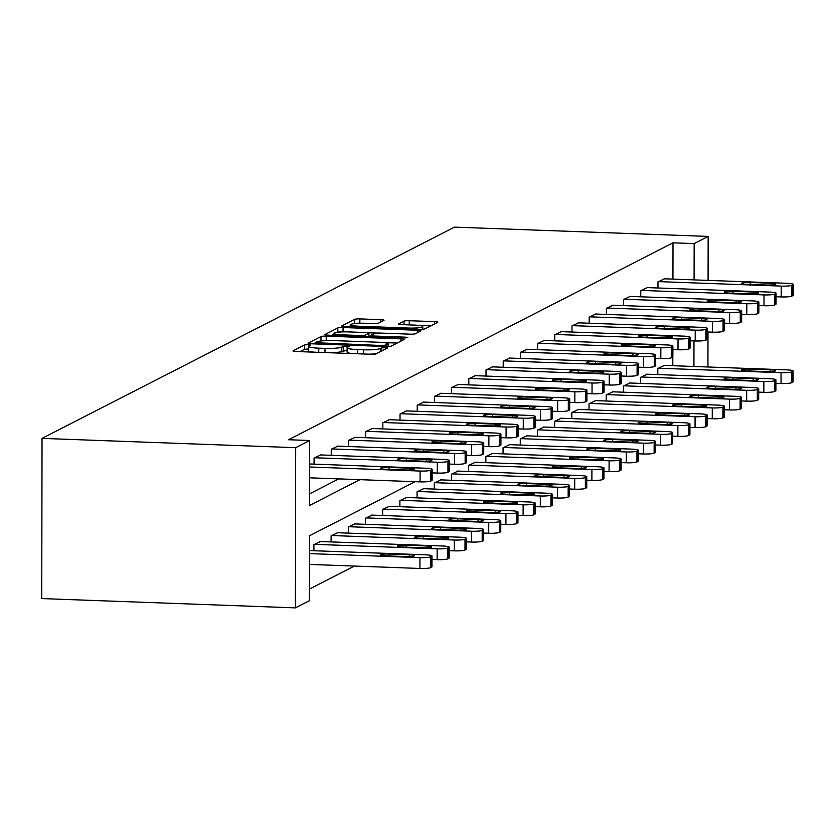 <?xml version="1.0" encoding="UTF-8"?>
<svg xmlns="http://www.w3.org/2000/svg" width="835" height="835" viewBox="0 0 835 835"><rect width="100%" height="100%" fill="white"/><g stroke="black" fill="none" stroke-linecap="round" stroke-linejoin="round"><path stroke-width="1.25" d="M308.292 344.636L304.629 344.918L293.137 350.804A4.29 0.574 0.1 0 0 293.002 350.95A4.29 0.574 0.1 0 0 296.206 351.514L370.897 354.249A4.29 0.574 0.1 0 0 376.126 353.842L387.722 347.861L381.814 347.746L380.332 348.508A13.725 1.837 0.1 0 1 363.59 349.792L357.359 349.562A13.725 1.837 0.1 0 1 347.099 347.767A13.725 1.837 0.1 0 1 347.548 347.308L349.134 346.442L346.89 346.045L341.734 347.089A13.725 1.837 0.1 0 1 324.992 348.383L318.772 348.153A13.725 1.837 0.1 0 1 308.512 346.358A13.725 1.837 0.1 0 1 308.95 345.888L310.536 345.032L308.292 344.636M308.501 348.978L304.629 349.249L299.932 351.65M347.099 350.387L341.724 351.42L341.734 347.089M383.902 320.369A4.29 0.574 0.1 0 0 384.037 320.233A4.29 0.574 0.1 0 0 380.833 319.669L359.875 318.897A4.29 0.574 0.1 0 0 354.645 319.304L341.88 325.838A4.29 0.574 0.1 0 0 341.734 325.984A4.29 0.574 0.1 0 0 344.949 326.548L419.64 329.282A4.29 0.574 0.1 0 0 424.869 328.886L437.634 322.341A4.29 0.574 0.1 0 0 437.78 322.195A4.29 0.574 0.1 0 0 434.565 321.632L409.254 320.713A4.29 0.574 0.1 0 0 404.025 321.11L398.566 323.907A4.29 0.574 0.1 0 0 398.42 324.053A4.29 0.574 0.1 0 0 401.625 324.617L414.181 325.076A11.471 1.534 0.1 0 1 422.76 326.579A11.471 1.534 0.1 0 1 408.398 328.04L359.217 326.234A11.471 1.534 0.1 0 1 350.648 324.731A11.471 1.534 0.1 0 1 365.01 323.27L373.203 323.573A4.29 0.574 0.1 0 0 378.432 323.176L383.902 320.369M672.947 279.109L673.01 242.818L694.156 243.59L708.153 236.42L454.501 227.13L42.032 438.385L41.75 598.58L295.402 607.87L309.409 600.699L309.514 535.757L415.089 481.691M673.01 242.818L288.545 439.732L309.681 440.504L295.684 447.675L42.032 438.385M326.224 336.129A4.29 0.574 0.1 0 0 320.995 336.536L308.23 343.07A4.29 0.574 0.1 0 0 308.094 343.216A4.29 0.574 0.1 0 0 311.298 343.78L385.989 346.515A4.29 0.574 0.1 0 0 391.218 346.118L403.994 339.574A4.29 0.574 0.1 0 0 404.13 339.427A4.29 0.574 0.1 0 0 400.925 338.874L326.224 336.129L326.224 340.461A4.29 0.574 0.1 0 0 320.984 340.868L320.723 340.993M325.055 334.459L337.82 327.915A4.29 0.574 0.1 0 1 343.049 327.518L417.75 330.253A4.29 0.574 0.1 0 1 420.955 330.817A4.29 0.574 0.1 0 1 420.809 330.963L415.35 333.76A4.29 0.574 0.1 0 1 410.121 334.157L379.831 333.05A4.29 0.574 0.1 0 0 374.591 333.447L370.97 335.305A4.29 0.574 0.1 0 0 370.834 335.451A4.29 0.574 0.1 0 0 374.038 336.014L405.57 337.173L407.824 337.559L404.056 337.945L328.124 335.159A4.29 0.574 0.1 0 1 324.919 334.605A4.29 0.574 0.1 0 1 325.055 334.459L325.055 334.741M309.587 493.84L338.78 478.893M314.054 464.135L314.064 458.029L320.682 454.939M331.245 455.325L331.255 449.22L337.872 446.13M348.445 446.527L348.456 440.41L355.063 437.331M365.636 437.717L365.647 431.601L372.264 428.522M382.837 428.908L382.847 422.802L389.454 419.713M400.028 420.099L400.038 413.993L406.655 410.904M417.229 411.29L417.239 405.184L423.846 402.094M434.419 402.491L434.43 396.374L441.047 393.295M451.62 393.682L451.631 387.565L458.238 384.486M468.811 384.872L468.821 378.766L475.439 375.677M486.001 376.063L486.012 369.957L492.629 366.868M503.202 367.254L503.213 361.148L509.82 358.069M520.393 358.455L520.403 352.339L527.021 349.26M537.594 349.646L537.604 343.54L544.211 340.45M554.784 340.837L554.795 334.731L561.412 331.641M571.985 332.027L571.996 325.921L578.603 322.832M589.176 323.228L589.186 317.112L595.804 314.033M606.377 314.419L606.387 308.303L612.994 305.224M623.568 305.61L623.578 299.504L630.195 296.415M640.769 296.801L640.779 290.695L647.386 287.605M657.959 287.992L657.97 281.886L664.587 278.806M309.42 589.092L354.395 566.057M672.801 365.699L672.812 357.015M313.897 550.724L313.908 544.618L320.525 541.529M331.098 541.915L331.109 535.809L337.716 532.73M348.289 533.116L348.299 527L354.917 523.921M365.49 524.307L365.5 518.201L372.107 515.111M382.68 515.498L382.691 509.392L389.308 506.302M399.881 506.688L399.892 500.582L406.499 497.493M417.072 497.89L417.082 491.773L423.7 488.694M434.273 489.08L434.283 482.964L440.89 479.885M451.464 480.271L451.474 474.165L458.091 471.076M468.665 471.462L468.675 465.356L475.282 462.266M485.855 462.653L485.866 456.547L492.483 453.457M503.046 453.854L503.056 447.737L509.674 444.658M520.247 445.045L520.257 438.928L526.864 435.849M537.437 436.235L537.448 430.129L544.065 427.04M554.638 427.426L554.649 421.32L561.256 418.231M571.829 418.617L571.839 412.511L578.457 409.432M589.03 409.818L589.04 403.702L595.647 400.623M606.22 401.009L606.231 394.903L612.848 391.813M623.421 392.2L623.432 386.094L630.039 383.004M640.612 383.39L640.622 377.284L647.24 374.195M657.803 374.591L657.823 368.475L664.43 365.396M707.923 366.983L707.986 331.986M708.08 280.393L708.153 236.42M694.094 279.882L694.156 243.59M309.681 440.504L309.566 505.457L359.916 479.666M295.684 447.675L295.402 607.87M693.937 366.471L693.979 340.91M308.512 346.358L308.501 350.679A13.725 1.837 0.1 0 0 313.96 352.161M330.316 352.756A13.725 1.837 0.1 0 0 341.724 351.42M347.099 347.767L347.099 352.099A13.725 1.837 0.1 0 0 352.558 353.57M368.903 354.176A13.725 1.837 0.1 0 0 376.387 353.716M397.178 343.06L383.161 342.548M328.218 340.534L326.224 340.461M315.233 342.674L382.941 345.575L388.171 344.49A13.725 1.837 0.1 0 0 388.619 344.03A13.725 1.837 0.1 0 0 378.359 342.225L333.541 340.586A13.725 1.837 0.1 0 0 316.799 341.87L315.233 342.674M331.85 335.294L334.021 334.188M343.519 331.86L343.049 331.85A4.29 0.574 0.1 0 0 337.872 332.215M368.162 332.768L376.856 333.082M348.393 331.902A11.471 1.534 0.1 0 0 334.031 333.363A11.471 1.534 0.1 0 0 342.601 334.866L359.927 335.493A4.29 0.574 0.1 0 0 365.156 335.096L368.788 333.238A4.29 0.574 0.1 0 0 368.924 333.092A4.29 0.574 0.1 0 0 365.72 332.528L348.393 331.902M430.829 325.827L418.533 325.379M350.637 325.681L348.675 326.683M360.135 323.239L359.864 323.228A4.29 0.574 0.1 0 0 354.823 323.552M309.472 564.418L419.932 568.458A8.736 1.169 -179.9 0 0 430.599 567.643L431.695 567.08A8.736 1.169 -179.9 0 0 431.977 566.788L431.998 555.964A8.736 1.169 0.1 0 0 425.464 554.816L309.493 550.568M431.998 555.964A8.736 1.169 0.1 0 1 431.716 556.256L430.609 556.82A8.736 1.169 0.1 0 1 419.953 557.634L309.482 553.595M409.254 554.764L388.964 554.022A6.993 0.939 0.1 0 0 380.207 554.91A6.993 0.939 0.1 0 0 385.436 555.828L405.726 556.569A6.993 0.939 0.1 0 0 414.484 555.682A6.993 0.939 0.1 0 0 409.254 554.764L409.254 556.58M309.639 463.978L425.62 468.226A8.736 1.169 0.1 0 1 432.154 469.364A8.736 1.169 0.1 0 1 431.862 469.667L430.766 470.23A8.736 1.169 0.1 0 1 420.109 471.044L309.639 466.995M309.618 477.818L420.089 481.868L420.109 471.044M409.4 468.174A6.993 0.939 -179.9 0 1 414.63 469.093A6.993 0.939 -179.9 0 1 405.873 469.98L385.582 469.239A6.993 0.939 -179.9 0 1 380.353 468.32A6.993 0.939 -179.9 0 1 389.11 467.433L409.4 468.174L409.4 469.99M432.154 469.364L432.133 480.188A8.736 1.169 -179.9 0 1 431.852 480.49L430.745 481.054A8.736 1.169 -179.9 0 1 420.089 481.868M431.987 559.471L437.133 559.659A8.736 1.169 -179.9 0 0 447.79 558.834L448.896 558.271A8.736 1.169 -179.9 0 0 449.178 557.978L449.188 547.155A8.736 1.169 0.1 0 0 442.665 546.006L319.972 541.508M449.188 547.155A8.736 1.169 0.1 0 1 448.906 547.447L447.81 548.01A8.736 1.169 0.1 0 1 437.143 548.835L314.461 544.337M426.445 545.954L406.154 545.213A6.993 0.939 0.1 0 0 397.397 546.111A6.993 0.939 0.1 0 0 402.627 547.019L422.917 547.76A6.993 0.939 0.1 0 0 431.674 546.873A6.993 0.939 0.1 0 0 426.445 545.954L426.445 547.77M449.188 550.662L454.323 550.849A8.736 1.169 -179.9 0 0 464.98 550.025L466.087 549.461A8.736 1.169 -179.9 0 0 466.368 549.169L466.389 538.345A8.736 1.169 0.1 0 0 459.855 537.197L337.173 532.709M466.389 538.345A8.736 1.169 0.1 0 1 466.107 538.638L465.001 539.201A8.736 1.169 0.1 0 1 454.344 540.026L331.662 535.527M443.646 537.155L423.355 536.404A6.993 0.939 0.1 0 0 414.598 537.302A6.993 0.939 0.1 0 0 419.828 538.21L440.118 538.961A6.993 0.939 0.1 0 0 448.875 538.064A6.993 0.939 0.1 0 0 443.646 537.155L443.635 538.961M320.129 454.918L442.811 459.417A8.736 1.169 0.1 0 1 449.345 460.565A8.736 1.169 0.1 0 1 449.063 460.857L447.957 461.421A8.736 1.169 0.1 0 1 437.3 462.235L314.618 457.747M432.144 472.871L437.279 473.069L437.3 462.235M426.601 459.365A6.993 0.939 -179.9 0 1 431.831 460.283A6.993 0.939 -179.9 0 1 423.074 461.17L402.783 460.429A6.993 0.939 -179.9 0 1 397.554 459.511A6.993 0.939 -179.9 0 1 406.311 458.624L426.601 459.365L426.601 461.181M449.345 460.565L449.324 471.389A8.736 1.169 -179.9 0 1 449.042 471.681L447.936 472.245A8.736 1.169 -179.9 0 1 437.279 473.069M337.319 446.109L460.002 450.608A8.736 1.169 0.1 0 1 466.535 451.756A8.736 1.169 0.1 0 1 466.254 452.048L465.158 452.612A8.736 1.169 0.1 0 1 454.49 453.436L331.808 448.938M449.334 464.072L454.48 464.26L454.49 453.436M443.792 450.566A6.993 0.939 -179.9 0 1 449.021 451.474A6.993 0.939 -179.9 0 1 440.264 452.372L419.974 451.62A6.993 0.939 -179.9 0 1 414.745 450.712A6.993 0.939 -179.9 0 1 423.502 449.814L443.792 450.566L443.792 452.372M466.535 451.756L466.525 462.58A8.736 1.169 -179.9 0 1 466.243 462.872L465.137 463.435A8.736 1.169 -179.9 0 1 454.48 464.26M466.379 541.852L471.524 542.04A8.736 1.169 -179.9 0 0 482.181 541.226L483.277 540.652A8.736 1.169 -179.9 0 0 483.569 540.36L483.58 529.536A8.736 1.169 0.1 0 0 477.046 528.398L354.364 523.9M483.58 529.536A8.736 1.169 0.1 0 1 483.298 529.828L482.202 530.402A8.736 1.169 0.1 0 1 471.535 531.217L348.853 526.718M460.836 528.346L440.546 527.605A6.993 0.939 0.1 0 0 431.789 528.492A6.993 0.939 0.1 0 0 437.018 529.411L457.309 530.152A6.993 0.939 0.1 0 0 466.066 529.265A6.993 0.939 0.1 0 0 460.836 528.346L460.836 530.162M483.58 533.043L488.715 533.231A8.736 1.169 -179.9 0 0 499.372 532.417L500.478 531.853A8.736 1.169 -179.9 0 0 500.76 531.551L500.781 520.727A8.736 1.169 0.1 0 0 494.247 519.589L371.565 515.091M500.781 520.727A8.736 1.169 0.1 0 1 500.499 521.03L499.393 521.593A8.736 1.169 0.1 0 1 488.736 522.407L366.054 517.909M478.037 519.537L457.747 518.796A6.993 0.939 0.1 0 0 448.99 519.683A6.993 0.939 0.1 0 0 454.219 520.602L474.51 521.343A6.993 0.939 0.1 0 0 483.256 520.455A6.993 0.939 0.1 0 0 478.037 519.537L478.027 521.353M500.77 524.234L505.906 524.422A8.736 1.169 -179.9 0 0 516.573 523.608L517.669 523.044A8.736 1.169 -179.9 0 0 517.951 522.752L517.971 511.928A8.736 1.169 0.1 0 0 511.438 510.78L388.755 506.281M517.971 511.928A8.736 1.169 0.1 0 1 517.69 512.22L516.594 512.784A8.736 1.169 0.1 0 1 505.927 513.598L383.244 509.11M495.228 510.728L474.938 509.987A6.993 0.939 0.1 0 0 466.18 510.874A6.993 0.939 0.1 0 0 471.41 511.792L491.7 512.533A6.993 0.939 0.1 0 0 500.457 511.646A6.993 0.939 0.1 0 0 495.228 510.728L495.228 512.544M354.52 437.31L477.202 441.798A8.736 1.169 0.1 0 1 483.736 442.947A8.736 1.169 0.1 0 1 483.455 443.239L482.348 443.802A8.736 1.169 0.1 0 1 471.692 444.627L349.009 440.128M466.535 455.263L471.671 455.451L471.692 444.627M460.993 441.757A6.993 0.939 -179.9 0 1 466.212 442.665A6.993 0.939 -179.9 0 1 457.465 443.562L437.175 442.821A6.993 0.939 -179.9 0 1 431.945 441.903A6.993 0.939 -179.9 0 1 440.703 441.005L460.993 441.757L460.983 443.562M483.736 442.947L483.715 453.77A8.736 1.169 -179.9 0 1 483.434 454.063L482.327 454.626A8.736 1.169 -179.9 0 1 471.671 455.451M371.711 428.501L494.393 433A8.736 1.169 0.1 0 1 500.927 434.137A8.736 1.169 0.1 0 1 500.645 434.44L499.549 435.004A8.736 1.169 0.1 0 1 488.882 435.818L366.2 431.319M483.726 446.454L488.872 446.642L488.882 435.818M478.184 432.947A6.993 0.939 -179.9 0 1 483.413 433.866A6.993 0.939 -179.9 0 1 474.656 434.753L454.365 434.012A6.993 0.939 -179.9 0 1 449.136 433.094A6.993 0.939 -179.9 0 1 457.893 432.206L478.184 432.947L478.184 434.764M500.927 434.137L500.906 444.961A8.736 1.169 -179.9 0 1 500.624 445.264L499.528 445.827A8.736 1.169 -179.9 0 1 488.872 446.642M388.912 419.692L511.594 424.19A8.736 1.169 0.1 0 1 518.128 425.339A8.736 1.169 0.1 0 1 517.846 425.631L516.74 426.194A8.736 1.169 0.1 0 1 506.083 427.009L383.401 422.52M500.927 437.644L506.062 437.832L506.083 427.009M495.385 424.138A6.993 0.939 -179.9 0 1 500.603 425.057A6.993 0.939 -179.9 0 1 491.857 425.944L471.566 425.203A6.993 0.939 -179.9 0 1 466.337 424.284A6.993 0.939 -179.9 0 1 475.084 423.397L495.385 424.138L495.374 425.954M518.128 425.339L518.107 436.162A8.736 1.169 -179.9 0 1 517.825 436.454L516.719 437.018A8.736 1.169 -179.9 0 1 506.062 437.832M517.971 515.435L523.107 515.623A8.736 1.169 -179.9 0 0 533.763 514.798L534.87 514.235A8.736 1.169 -179.9 0 0 535.152 513.942L535.172 503.119A8.736 1.169 0.1 0 0 528.639 501.971L405.956 497.472M535.172 503.119A8.736 1.169 0.1 0 1 534.891 503.411L533.784 503.975A8.736 1.169 0.1 0 1 523.127 504.799L400.445 500.301M512.429 501.918L492.128 501.177A6.993 0.939 0.1 0 0 483.381 502.075A6.993 0.939 0.1 0 0 488.6 502.983L508.901 503.735A6.993 0.939 0.1 0 0 517.648 502.837A6.993 0.939 0.1 0 0 512.429 501.918L512.419 503.735M406.102 410.883L528.785 415.381A8.736 1.169 0.1 0 1 535.318 416.529A8.736 1.169 0.1 0 1 535.037 416.822L533.941 417.385A8.736 1.169 0.1 0 1 523.274 418.21L400.591 413.711M518.117 428.846L523.253 429.033L523.274 418.21M512.575 415.329A6.993 0.939 -179.9 0 1 517.804 416.248A6.993 0.939 -179.9 0 1 509.047 417.135L488.757 416.394A6.993 0.939 -179.9 0 1 483.528 415.475A6.993 0.939 -179.9 0 1 492.285 414.588L512.575 415.329L512.575 417.145M535.318 416.529L535.298 427.353A8.736 1.169 -179.9 0 1 535.016 427.645L533.92 428.209A8.736 1.169 -179.9 0 1 523.253 429.033M535.162 506.626L540.297 506.814A8.736 1.169 -179.9 0 0 550.964 505.989L552.06 505.425A8.736 1.169 -179.9 0 0 552.342 505.133L552.363 494.31A8.736 1.169 0.1 0 0 545.829 493.161L423.147 488.673M552.363 494.31A8.736 1.169 0.1 0 1 552.081 494.602L550.975 495.165A8.736 1.169 0.1 0 1 540.318 495.99L417.636 491.491M529.62 493.12L509.329 492.368A6.993 0.939 0.1 0 0 500.572 493.266A6.993 0.939 0.1 0 0 505.801 494.184L526.092 494.925A6.993 0.939 0.1 0 0 534.849 494.028A6.993 0.939 0.1 0 0 529.62 493.12L529.62 494.925M423.293 402.084L545.986 406.572A8.736 1.169 0.1 0 1 552.519 407.72A8.736 1.169 0.1 0 1 552.238 408.012L551.131 408.576A8.736 1.169 0.1 0 1 540.475 409.4L417.782 404.902M535.318 420.036L540.454 420.224L540.475 409.4M529.776 406.53A6.993 0.939 -179.9 0 1 534.995 407.438A6.993 0.939 -179.9 0 1 526.248 408.336L505.947 407.584A6.993 0.939 -179.9 0 1 500.729 406.676A6.993 0.939 -179.9 0 1 509.475 405.779L529.776 406.53L529.766 408.336M552.519 407.72L552.499 418.544A8.736 1.169 -179.9 0 1 552.217 418.836L551.11 419.4A8.736 1.169 -179.9 0 1 540.454 420.224M552.363 497.817L557.498 498.004A8.736 1.169 -179.9 0 0 568.155 497.19L569.261 496.627A8.736 1.169 -179.9 0 0 569.543 496.324L569.564 485.5A8.736 1.169 0.1 0 0 563.03 484.363L440.337 479.864M569.564 485.5A8.736 1.169 0.1 0 1 569.282 485.803L568.176 486.367A8.736 1.169 0.1 0 1 557.519 487.181L434.826 482.682M546.821 484.31L526.52 483.569A6.993 0.939 0.1 0 0 517.773 484.457A6.993 0.939 0.1 0 0 522.992 485.375L543.293 486.116A6.993 0.939 0.1 0 0 552.039 485.229A6.993 0.939 0.1 0 0 546.821 484.31L546.81 486.127M440.494 393.275L563.176 397.773A8.736 1.169 0.1 0 1 569.71 398.911A8.736 1.169 0.1 0 1 569.428 399.203L568.322 399.777A8.736 1.169 0.1 0 1 557.665 400.591L434.983 396.093M552.509 411.227L557.644 411.415L557.665 400.591M546.967 397.721A6.993 0.939 -179.9 0 1 552.196 398.639A6.993 0.939 -179.9 0 1 543.439 399.527L523.148 398.786A6.993 0.939 -179.9 0 1 517.919 397.867A6.993 0.939 -179.9 0 1 526.676 396.98L546.967 397.721L546.967 399.527M569.71 398.911L569.689 409.734A8.736 1.169 -179.9 0 1 569.407 410.027L568.311 410.601A8.736 1.169 -179.9 0 1 557.644 411.415M569.553 489.007L574.689 489.195A8.736 1.169 -179.9 0 0 585.356 488.381L586.452 487.817A8.736 1.169 -179.9 0 0 586.734 487.525L586.754 476.702A8.736 1.169 0.1 0 0 580.221 475.553L457.538 471.055M586.754 476.702A8.736 1.169 0.1 0 1 586.473 476.994L585.366 477.557A8.736 1.169 0.1 0 1 574.71 478.371L452.027 473.883M564.011 475.501L543.721 474.76A6.993 0.939 0.1 0 0 534.964 475.647A6.993 0.939 0.1 0 0 540.193 476.566L560.483 477.307A6.993 0.939 0.1 0 0 569.24 476.42A6.993 0.939 0.1 0 0 564.011 475.501L564.011 477.317M457.684 384.465L580.377 388.964A8.736 1.169 0.1 0 1 586.911 390.102A8.736 1.169 0.1 0 1 586.619 390.404L585.523 390.968A8.736 1.169 0.1 0 1 574.866 391.782L452.173 387.283M569.71 402.418L574.845 402.606L574.866 391.782M564.157 388.912A6.993 0.939 -179.9 0 1 569.386 389.83A6.993 0.939 -179.9 0 1 560.629 390.717L540.339 389.976A6.993 0.939 -179.9 0 1 535.12 389.058A6.993 0.939 -179.9 0 1 543.867 388.171L564.157 388.912L564.157 390.728M586.911 390.102L586.89 400.925A8.736 1.169 -179.9 0 1 586.608 401.228L585.502 401.792A8.736 1.169 -179.9 0 1 574.845 402.606M586.754 480.208L591.89 480.396A8.736 1.169 -179.9 0 0 602.546 479.572L603.653 479.008A8.736 1.169 -179.9 0 0 603.935 478.716L603.955 467.892A8.736 1.169 0.1 0 0 597.422 466.744L474.729 462.246M603.955 467.892A8.736 1.169 0.1 0 1 603.663 468.184L602.567 468.748A8.736 1.169 0.1 0 1 591.911 469.573L469.218 465.074M581.202 466.692L560.911 465.951A6.993 0.939 0.1 0 0 552.165 466.838A6.993 0.939 0.1 0 0 557.383 467.757L577.674 468.498A6.993 0.939 0.1 0 0 586.431 467.61A6.993 0.939 0.1 0 0 581.202 466.692L581.202 468.508M474.885 375.656L597.568 380.155A8.736 1.169 0.1 0 1 604.102 381.303A8.736 1.169 0.1 0 1 603.82 381.595L602.713 382.159A8.736 1.169 0.1 0 1 592.057 382.973L469.374 378.485M586.901 393.609L592.036 393.796L592.057 382.973M581.358 380.102A6.993 0.939 -179.9 0 1 586.587 381.021A6.993 0.939 -179.9 0 1 577.83 381.908L557.54 381.167A6.993 0.939 -179.9 0 1 552.311 380.249A6.993 0.939 -179.9 0 1 561.068 379.361L581.358 380.102L581.358 381.919M604.102 381.303L604.081 392.126A8.736 1.169 -179.9 0 1 603.799 392.419L602.703 392.982A8.736 1.169 -179.9 0 1 592.036 393.796M603.945 471.399L609.08 471.587A8.736 1.169 -179.9 0 0 619.737 470.763L620.843 470.199A8.736 1.169 -179.9 0 0 621.125 469.907L621.146 459.083A8.736 1.169 0.1 0 0 614.612 457.935L491.93 453.447M621.146 459.083A8.736 1.169 0.1 0 1 620.864 459.375L619.758 459.939A8.736 1.169 0.1 0 1 609.101 460.763L486.419 456.265M598.403 457.893L578.112 457.142A6.993 0.939 0.1 0 0 569.355 458.039A6.993 0.939 0.1 0 0 574.584 458.947L594.875 459.699A6.993 0.939 0.1 0 0 603.632 458.801A6.993 0.939 0.1 0 0 598.403 457.893L598.403 459.699M492.076 366.847L614.769 371.345A8.736 1.169 0.1 0 1 621.292 372.493A8.736 1.169 0.1 0 1 621.01 372.786L619.914 373.349A8.736 1.169 0.1 0 1 609.247 374.174L486.565 369.675M604.091 384.81L609.237 384.998L609.247 374.174M598.549 371.293A6.993 0.939 -179.9 0 1 603.778 372.212A6.993 0.939 -179.9 0 1 595.021 373.109L574.731 372.358A6.993 0.939 -179.9 0 1 569.501 371.45A6.993 0.939 -179.9 0 1 578.258 370.552L598.549 371.293L598.549 373.109M621.292 372.493L621.282 383.317A8.736 1.169 -179.9 0 1 621 383.609L619.894 384.173A8.736 1.169 -179.9 0 1 609.237 384.998M621.136 462.59L626.281 462.778A8.736 1.169 -179.9 0 0 636.938 461.953L638.044 461.39A8.736 1.169 -179.9 0 0 638.326 461.097L638.337 450.274A8.736 1.169 0.1 0 0 631.813 449.136L509.12 444.637M638.337 450.274A8.736 1.169 0.1 0 1 638.055 450.566L636.959 451.13A8.736 1.169 0.1 0 1 626.292 451.954L503.609 447.456M615.593 449.084L595.303 448.343A6.993 0.939 0.1 0 0 586.546 449.23A6.993 0.939 0.1 0 0 591.775 450.148L612.065 450.89A6.993 0.939 0.1 0 0 620.822 449.992A6.993 0.939 0.1 0 0 615.593 449.084L615.593 450.89M509.277 358.048L631.959 362.536A8.736 1.169 0.1 0 1 638.493 363.684A8.736 1.169 0.1 0 1 638.211 363.976L637.105 364.54A8.736 1.169 0.1 0 1 626.448 365.365L503.766 360.866M621.292 376L626.427 376.188L626.448 365.365M615.75 362.494A6.993 0.939 -179.9 0 1 620.979 363.402A6.993 0.939 -179.9 0 1 612.222 364.3L591.932 363.549A6.993 0.939 -179.9 0 1 586.702 362.64A6.993 0.939 -179.9 0 1 595.459 361.743L615.75 362.494L615.739 364.3M638.493 363.684L638.472 374.508A8.736 1.169 -179.9 0 1 638.191 374.8L637.084 375.364A8.736 1.169 -179.9 0 1 626.427 376.188M638.337 453.781L643.472 453.969A8.736 1.169 -179.9 0 0 654.129 453.154L655.235 452.591A8.736 1.169 -179.9 0 0 655.517 452.288L655.538 441.464A8.736 1.169 0.1 0 0 649.004 440.327L526.321 435.828M655.538 441.464A8.736 1.169 0.1 0 1 655.256 441.767L654.149 442.331A8.736 1.169 0.1 0 1 643.493 443.145L520.81 438.646M632.794 440.275L612.504 439.534A6.993 0.939 0.1 0 0 603.747 440.421A6.993 0.939 0.1 0 0 608.976 441.339L629.266 442.08A6.993 0.939 0.1 0 0 638.023 441.193A6.993 0.939 0.1 0 0 632.794 440.275L632.784 442.091M526.467 349.239L649.15 353.737A8.736 1.169 0.1 0 1 655.684 354.875A8.736 1.169 0.1 0 1 655.402 355.167L654.306 355.741A8.736 1.169 0.1 0 1 643.639 356.555L520.957 352.057M638.483 367.191L643.628 367.379L643.639 356.555M632.94 353.685A6.993 0.939 -179.9 0 1 638.17 354.604A6.993 0.939 -179.9 0 1 629.413 355.491L609.122 354.75A6.993 0.939 -179.9 0 1 603.893 353.831A6.993 0.939 -179.9 0 1 612.65 352.944L632.94 353.685L632.94 355.501M655.684 354.875L655.673 365.699A8.736 1.169 -179.9 0 1 655.381 366.001L654.285 366.565A8.736 1.169 -179.9 0 1 643.628 367.379M655.527 444.971L660.673 445.159A8.736 1.169 -179.9 0 0 671.33 444.345L672.425 443.782A8.736 1.169 -179.9 0 0 672.718 443.489L672.728 432.666A8.736 1.169 0.1 0 0 666.194 431.518L543.512 427.019M672.728 432.666A8.736 1.169 0.1 0 1 672.446 432.958L671.35 433.522A8.736 1.169 0.1 0 1 660.683 434.336L538.001 429.848M649.985 431.465L629.694 430.724A6.993 0.939 0.1 0 0 620.937 431.611A6.993 0.939 0.1 0 0 626.166 432.53L646.457 433.271A6.993 0.939 0.1 0 0 655.214 432.384A6.993 0.939 0.1 0 0 649.985 431.465L649.985 433.281M543.668 340.43L666.351 344.928A8.736 1.169 0.1 0 1 672.885 346.066A8.736 1.169 0.1 0 1 672.603 346.368L671.497 346.932A8.736 1.169 0.1 0 1 660.84 347.746L538.158 343.258M655.684 358.382L660.819 358.57L660.84 347.746M650.141 344.876A6.993 0.939 -179.9 0 1 655.36 345.794A6.993 0.939 -179.9 0 1 646.614 346.682L626.323 345.94A6.993 0.939 -179.9 0 1 621.094 345.022A6.993 0.939 -179.9 0 1 629.851 344.135L650.141 344.876L650.131 346.692M672.885 346.066L672.864 356.889A8.736 1.169 -179.9 0 1 672.582 357.192L671.476 357.756A8.736 1.169 -179.9 0 1 660.819 358.57M672.728 436.173L677.863 436.361A8.736 1.169 -179.9 0 0 688.52 435.536L689.626 434.972A8.736 1.169 -179.9 0 0 689.908 434.68L689.929 423.856A8.736 1.169 0.1 0 0 683.395 422.708L560.713 418.21M689.929 423.856A8.736 1.169 0.1 0 1 689.647 424.149L688.541 424.712A8.736 1.169 0.1 0 1 677.884 425.537L555.202 421.038M667.186 422.656L646.885 421.915A6.993 0.939 0.1 0 0 638.138 422.813A6.993 0.939 0.1 0 0 643.367 423.721L663.658 424.462A6.993 0.939 0.1 0 0 672.405 423.575A6.993 0.939 0.1 0 0 667.186 422.656L667.175 424.472M560.859 331.62L683.541 336.119A8.736 1.169 0.1 0 1 690.075 337.267A8.736 1.169 0.1 0 1 689.793 337.559L688.698 338.123A8.736 1.169 0.1 0 1 678.03 338.937L555.348 334.449M672.874 349.573L678.01 349.771L678.03 338.937M667.332 336.067A6.993 0.939 -179.9 0 1 672.561 336.985A6.993 0.939 -179.9 0 1 663.804 337.872L643.514 337.131A6.993 0.939 -179.9 0 1 638.284 336.213A6.993 0.939 -179.9 0 1 647.041 335.326L667.332 336.067L667.332 337.883M690.075 337.267L690.054 348.091A8.736 1.169 -179.9 0 1 689.773 348.383L688.677 348.946A8.736 1.169 -179.9 0 1 678.01 349.771M689.919 427.363L695.054 427.551A8.736 1.169 -179.9 0 0 705.721 426.727L706.817 426.163A8.736 1.169 -179.9 0 0 707.099 425.871L707.12 415.047A8.736 1.169 0.1 0 0 700.586 413.899L577.903 409.411M707.12 415.047A8.736 1.169 0.1 0 1 706.838 415.339L705.742 415.903A8.736 1.169 0.1 0 1 695.075 416.728L572.392 412.229M684.376 413.857L664.086 413.106A6.993 0.939 0.1 0 0 655.329 414.003A6.993 0.939 0.1 0 0 660.558 414.911L680.849 415.663A6.993 0.939 0.1 0 0 689.606 414.765A6.993 0.939 0.1 0 0 684.376 413.857L684.376 415.663M578.06 322.811L700.742 327.31A8.736 1.169 0.1 0 1 707.276 328.458A8.736 1.169 0.1 0 1 706.995 328.75L705.888 329.314A8.736 1.169 0.1 0 1 695.231 330.138L572.549 325.64M690.075 340.774L695.211 340.962L695.231 330.138M684.533 327.268A6.993 0.939 -179.9 0 1 689.752 328.176A6.993 0.939 -179.9 0 1 681.005 329.073L660.704 328.322A6.993 0.939 -179.9 0 1 655.485 327.414A6.993 0.939 -179.9 0 1 664.232 326.516L684.533 327.268L684.523 329.073M707.276 328.458L707.255 339.281A8.736 1.169 -179.9 0 1 706.974 339.574L705.867 340.137A8.736 1.169 -179.9 0 1 695.211 340.962M707.12 418.554L712.255 418.742A8.736 1.169 -179.9 0 0 722.912 417.928L724.018 417.354A8.736 1.169 -179.9 0 0 724.3 417.062L724.321 406.238A8.736 1.169 0.1 0 0 717.787 405.1L595.104 400.602M724.321 406.238A8.736 1.169 0.1 0 1 724.039 406.53L722.933 407.104A8.736 1.169 0.1 0 1 712.276 407.918L589.583 403.42M701.577 405.048L681.277 404.307A6.993 0.939 0.1 0 0 672.53 405.194A6.993 0.939 0.1 0 0 677.749 406.113L698.05 406.854A6.993 0.939 0.1 0 0 706.796 405.967A6.993 0.939 0.1 0 0 701.577 405.048L701.567 406.864M595.251 314.012L717.933 318.5A8.736 1.169 0.1 0 1 724.467 319.648A8.736 1.169 0.1 0 1 724.185 319.941L723.089 320.504A8.736 1.169 0.1 0 1 712.422 321.329L589.74 316.83M707.266 331.965L712.401 332.153L712.422 321.329M701.724 318.459A6.993 0.939 -179.9 0 1 706.953 319.367A6.993 0.939 -179.9 0 1 698.196 320.264L677.905 319.523A6.993 0.939 -179.9 0 1 672.676 318.605A6.993 0.939 -179.9 0 1 681.433 317.707L701.724 318.459L701.724 320.264M724.467 319.648L724.446 330.472A8.736 1.169 -179.9 0 1 724.164 330.764L723.068 331.328A8.736 1.169 -179.9 0 1 712.401 332.153M724.31 409.745L729.446 409.933A8.736 1.169 -179.9 0 0 740.113 409.119L741.209 408.555A8.736 1.169 -179.9 0 0 741.49 408.252L741.511 397.429A8.736 1.169 0.1 0 0 734.977 396.291L612.295 391.792M741.511 397.429A8.736 1.169 0.1 0 1 741.229 397.731L740.123 398.295A8.736 1.169 0.1 0 1 729.466 399.109L606.784 394.611M718.768 396.239L698.477 395.498A6.993 0.939 0.1 0 0 689.72 396.385A6.993 0.939 0.1 0 0 694.95 397.303L715.24 398.044A6.993 0.939 0.1 0 0 723.997 397.157A6.993 0.939 0.1 0 0 718.768 396.239L718.768 398.055M612.441 305.203L735.134 309.702A8.736 1.169 0.1 0 1 741.668 310.839A8.736 1.169 0.1 0 1 741.386 311.142L740.28 311.705A8.736 1.169 0.1 0 1 729.623 312.52L606.93 308.021M724.467 323.155L729.602 323.343L729.623 312.52M718.925 309.649A6.993 0.939 -179.9 0 1 724.143 310.568A6.993 0.939 -179.9 0 1 715.397 311.455L695.096 310.714A6.993 0.939 -179.9 0 1 689.877 309.795A6.993 0.939 -179.9 0 1 698.624 308.908L718.925 309.649L718.914 311.465M741.668 310.839L741.647 321.663A8.736 1.169 -179.9 0 1 741.365 321.966L740.259 322.529A8.736 1.169 -179.9 0 1 729.602 323.343M741.511 400.936L746.647 401.124A8.736 1.169 -179.9 0 0 757.303 400.309L758.41 399.746A8.736 1.169 -179.9 0 0 758.691 399.454L758.712 388.63A8.736 1.169 0.1 0 0 752.178 387.482L629.486 382.983M758.712 388.63A8.736 1.169 0.1 0 1 758.43 388.922L757.324 389.486A8.736 1.169 0.1 0 1 746.667 390.3L623.975 385.812M735.959 387.43L715.668 386.688A6.993 0.939 0.1 0 0 706.921 387.576A6.993 0.939 0.1 0 0 712.14 388.494L732.441 389.235A6.993 0.939 0.1 0 0 741.188 388.348A6.993 0.939 0.1 0 0 735.959 387.43L735.959 389.246M629.642 296.394L752.325 300.892A8.736 1.169 0.1 0 1 758.858 302.04A8.736 1.169 0.1 0 1 758.577 302.333L757.47 302.896A8.736 1.169 0.1 0 1 746.814 303.71L624.131 299.222M741.657 314.346L746.793 314.534L746.814 303.71M736.115 300.84A6.993 0.939 -179.9 0 1 741.344 301.759A6.993 0.939 -179.9 0 1 732.587 302.646L712.297 301.905A6.993 0.939 -179.9 0 1 707.068 300.986A6.993 0.939 -179.9 0 1 715.825 300.099L736.115 300.84L736.115 302.656M758.858 302.04L758.838 312.864A8.736 1.169 -179.9 0 1 758.556 313.156L757.46 313.72A8.736 1.169 -179.9 0 1 746.793 314.534M758.702 392.137L763.837 392.325A8.736 1.169 -179.9 0 0 774.504 391.5L775.6 390.937A8.736 1.169 -179.9 0 0 775.882 390.644L775.903 379.821A8.736 1.169 0.1 0 0 769.369 378.673L646.687 374.174M775.903 379.821A8.736 1.169 0.1 0 1 775.621 380.113L774.515 380.677A8.736 1.169 0.1 0 1 763.858 381.501L641.176 377.002M753.16 378.62L732.869 377.879A6.993 0.939 0.1 0 0 724.112 378.777A6.993 0.939 0.1 0 0 729.341 379.685L749.632 380.436A6.993 0.939 0.1 0 0 758.389 379.539A6.993 0.939 0.1 0 0 753.16 378.62L753.16 380.436M646.833 287.584L769.526 292.083A8.736 1.169 0.1 0 1 776.059 293.231A8.736 1.169 0.1 0 1 775.767 293.523L774.671 294.087A8.736 1.169 0.1 0 1 764.015 294.912L641.322 290.413M758.858 305.547L763.994 305.735L764.015 294.912M753.306 292.031A6.993 0.939 -179.9 0 1 758.535 292.949A6.993 0.939 -179.9 0 1 749.778 293.836L729.487 293.095A6.993 0.939 -179.9 0 1 724.269 292.177A6.993 0.939 -179.9 0 1 733.015 291.29L753.306 292.031L753.306 293.847M776.059 293.231L776.039 304.055A8.736 1.169 -179.9 0 1 775.757 304.347L774.65 304.911A8.736 1.169 -179.9 0 1 763.994 305.735M775.892 383.328L781.038 383.515A8.736 1.169 -179.9 0 0 791.695 382.691L792.801 382.127A8.736 1.169 -179.9 0 0 793.083 381.835L793.104 371.011A8.736 1.169 0.1 0 0 786.57 369.863L663.877 365.375M793.104 371.011A8.736 1.169 0.1 0 1 792.812 371.304L791.716 371.867A8.736 1.169 0.1 0 1 781.059 372.692L658.366 368.193M770.35 369.821L750.06 369.07A6.993 0.939 0.1 0 0 741.313 369.968A6.993 0.939 0.1 0 0 746.532 370.886L766.822 371.627A6.993 0.939 0.1 0 0 775.579 370.73A6.993 0.939 0.1 0 0 770.35 369.821L770.35 371.627M664.034 278.786L786.716 283.274A8.736 1.169 0.1 0 1 793.25 284.422A8.736 1.169 0.1 0 1 792.968 284.714L791.862 285.278A8.736 1.169 0.1 0 1 781.205 286.102L658.523 281.604M776.049 296.738L781.184 296.926L781.205 286.102M770.507 283.232A6.993 0.939 -179.9 0 1 775.736 284.14A6.993 0.939 -179.9 0 1 766.979 285.038L746.688 284.286A6.993 0.939 -179.9 0 1 741.459 283.378A6.993 0.939 -179.9 0 1 750.216 282.48L770.507 283.232L770.507 285.038M793.25 284.422L793.229 295.246A8.736 1.169 -179.9 0 1 792.947 295.538L791.851 296.101A8.736 1.169 -179.9 0 1 781.184 296.926M304.629 349.249L304.629 344.918M381.814 350.94L381.814 347.746M343.216 350.658L343.227 346.327M318.761 352.339L318.772 348.153M324.992 352.568L324.992 348.383M357.359 353.748L357.359 349.562M363.58 353.977L363.59 349.792M380.322 351.702L380.332 348.508M400.915 341.15L400.925 338.874M320.984 340.868L320.995 336.536M315.223 343.926L315.233 342.882M317.373 343.999L317.373 343.175M382.941 346.41L382.941 345.575M386.605 346.535L386.605 345.293M388.171 346.525L388.171 344.49M337.81 332.226L337.82 327.915M343.049 331.85L343.049 327.518M417.74 332.528L417.75 330.253M374.038 336.849L374.038 336.014M405.57 337.945L405.57 337.173M342.601 335.691L342.601 334.866M359.927 336.328L359.927 335.493M365.156 336.515L365.156 335.096M368.778 336.651L368.788 333.238M359.217 327.07L359.217 326.234M408.388 328.875L408.398 328.04M404.015 324.7L404.025 321.11M409.254 324.898L409.254 320.713M434.565 323.917L434.565 321.632M354.635 323.573L354.645 319.304M359.864 323.228L359.875 318.897M380.833 321.945L380.833 319.669M419.953 557.634L419.932 568.458M430.609 556.82L430.599 567.643M431.716 556.256L431.695 567.08M388.953 555.953L388.964 554.022M431.852 480.49L431.862 469.667M430.745 481.054L430.766 470.23M389.11 467.433L389.11 469.364M437.143 548.835L437.133 559.659M447.81 548.01L447.79 558.834M448.906 547.447L448.896 558.271M406.154 547.155L406.154 545.213M454.344 540.026L454.323 550.849M465.001 539.201L464.98 550.025M466.107 538.638L466.087 549.461M423.345 538.345L423.355 536.404M449.042 471.681L449.063 460.857M447.936 472.245L447.957 461.421M406.311 458.624L406.301 460.555M466.243 462.872L466.254 452.048M465.137 463.435L465.158 452.612M423.502 449.814L423.502 451.756M471.535 531.217L471.524 542.04M482.202 530.402L482.181 541.226M483.298 529.828L483.277 540.652M440.546 529.536L440.546 527.605M488.736 522.407L488.715 533.231M499.393 521.593L499.372 532.417M500.499 521.03L500.478 531.853M457.737 520.727L457.747 518.796M505.927 513.598L505.906 524.422M516.594 512.784L516.573 523.608M517.69 512.22L517.669 523.044M474.938 511.918L474.938 509.987M483.434 454.063L483.455 443.239M482.327 454.626L482.348 443.802M440.703 441.005L440.692 442.947M500.624 445.264L500.645 434.44M499.528 445.827L499.549 435.004M457.893 432.206L457.893 434.137M517.825 436.454L517.846 425.631M516.719 437.018L516.74 426.194M475.084 423.397L475.084 425.328M523.127 504.799L523.107 515.623M533.784 503.975L533.763 514.798M534.891 503.411L534.87 514.235M492.128 503.119L492.128 501.177M535.016 427.645L535.037 416.822M533.92 428.209L533.941 417.385M492.285 414.588L492.285 416.529M540.318 495.99L540.297 506.814M550.975 495.165L550.964 505.989M552.081 494.602L552.06 505.425M509.329 494.31L509.329 492.368M552.217 418.836L552.238 408.012M551.11 419.4L551.131 408.576M509.475 405.779L509.475 407.72M557.519 487.181L557.498 498.004M568.176 486.367L568.155 497.19M569.282 485.803L569.261 496.627M526.52 485.5L526.52 483.569M569.407 410.027L569.428 399.203M568.311 410.601L568.322 399.777M526.676 396.98L526.666 398.911M574.71 478.371L574.689 489.195M585.366 477.557L585.356 488.381M586.473 476.994L586.452 487.817M543.71 476.691L543.721 474.76M586.608 401.228L586.619 390.404M585.502 401.792L585.523 390.968M543.867 388.171L543.867 390.102M591.911 469.573L591.89 480.396M602.567 468.748L602.546 479.572M603.663 468.184L603.653 479.008M560.911 467.892L560.911 465.951M603.799 392.419L603.82 381.595M602.703 392.982L602.713 382.159M561.068 379.361L561.057 381.292M609.101 460.763L609.08 471.587M619.758 459.939L619.737 470.763M620.864 459.375L620.843 470.199M578.102 459.083L578.112 457.142M621 383.609L621.01 372.786M619.894 384.173L619.914 373.349M578.258 370.552L578.258 372.493M626.292 451.954L626.281 462.778M636.959 451.13L636.938 461.953M638.055 450.566L638.044 461.39M595.303 450.274L595.303 448.343M638.191 374.8L638.211 363.976M637.084 375.364L637.105 364.54M595.459 361.743L595.449 363.684M643.493 443.145L643.472 453.969M654.149 442.331L654.129 453.154M655.256 441.767L655.235 452.591M612.493 441.464L612.504 439.534M655.381 366.001L655.402 355.167M654.285 366.565L654.306 355.741M612.65 352.944L612.65 354.875M660.683 434.336L660.673 445.159M671.35 433.522L671.33 444.345M672.446 432.958L672.425 443.782M629.694 432.655L629.694 430.724M672.582 357.192L672.603 346.368M671.476 357.756L671.497 346.932M629.851 344.135L629.841 346.066M677.884 425.537L677.863 436.361M688.541 424.712L688.52 435.536M689.647 424.149L689.626 434.972M646.885 423.856L646.885 421.915M689.773 348.383L689.793 337.559M688.677 348.946L688.698 338.123M647.041 335.326L647.041 337.267M695.075 416.728L695.054 427.551M705.742 415.903L705.721 426.727M706.838 415.339L706.817 426.163M664.086 415.047L664.086 413.106M706.974 339.574L706.995 328.75M705.867 340.137L705.888 329.314M664.232 326.516L664.232 328.458M712.276 407.918L712.255 418.742M722.933 407.104L722.912 417.928M724.039 406.53L724.018 417.354M681.277 406.238L681.277 404.307M724.164 330.764L724.185 319.941M723.068 331.328L723.089 320.504M681.433 317.707L681.433 319.648M729.466 399.109L729.446 409.933M740.123 398.295L740.113 409.119M741.229 397.731L741.209 408.555M698.477 397.429L698.477 395.498M741.365 321.966L741.386 311.142M740.259 322.529L740.28 311.705M698.624 308.908L698.624 310.839M746.667 390.3L746.647 401.124M757.324 389.486L757.303 400.309M758.43 388.922L758.41 399.746M715.668 388.619L715.668 386.688M758.556 313.156L758.577 302.333M757.46 313.72L757.47 302.896M715.825 300.099L715.814 302.03M763.858 381.501L763.837 392.325M774.515 380.677L774.504 391.5M775.621 380.113L775.6 390.937M732.859 379.821L732.869 377.879M775.757 304.347L775.767 293.523M774.65 304.911L774.671 294.087M733.015 291.29L733.015 293.231M781.059 372.692L781.038 383.515M791.716 371.867L791.695 382.691M792.812 371.304L792.801 382.127M750.06 371.011L750.06 369.07M792.947 295.538L792.968 284.714M791.851 296.101L791.862 285.278M750.216 282.48L750.206 284.422M315.129 343.916L315.129 342.778M388.609 346.504L388.619 344.03M370.834 336.724L370.834 335.451M334.021 335.378L334.031 333.363M368.913 336.662L368.924 333.092M350.637 326.756L350.648 324.731M422.75 329.24L422.76 326.579"/></g></svg>
